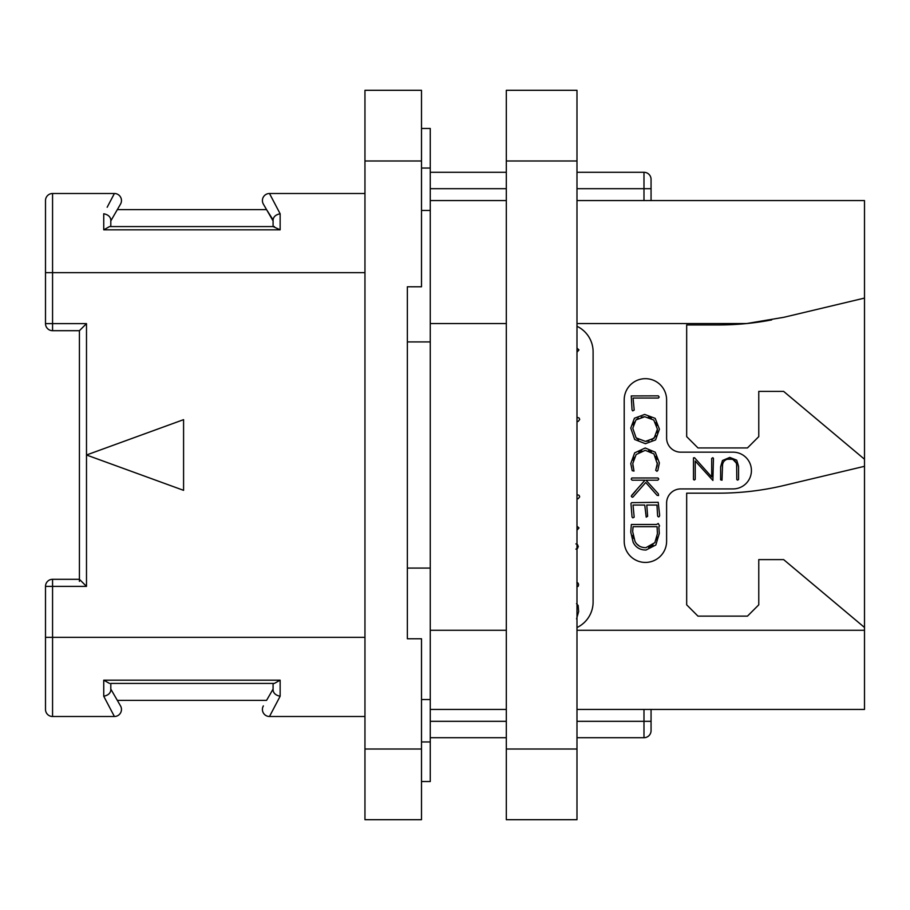 <?xml version="1.0" encoding="UTF-8"?>
<svg xmlns="http://www.w3.org/2000/svg" width="910" height="910" viewBox="0 0 910 910"><rect width="100%" height="100%" fill="white"/><g stroke="black" fill="none" stroke-linecap="round" stroke-linejoin="round"><path stroke-width="1.36" d="M576.986 200.564L864.5 200.564L864.5 709.436L576.986 709.436M771.68 319.911A282.703 282.703 0 0 1 746.712 323.539L783.942 317.272L864.5 298.093M576.986 323.539L746.712 323.539A282.703 282.703 0 0 1 718.479 324.95L686.675 324.95L686.675 436.629L697.981 447.936L747.463 447.936L758.769 436.629L758.769 391.391L783.635 391.391L864.5 459.243M864.5 627.456L783.635 559.604L758.769 559.604L758.769 604.832L747.463 616.138L697.981 616.138L686.675 604.832L686.675 493.163L718.479 493.163A282.703 282.703 0 0 0 783.942 485.485L864.5 466.307M576.986 326.292A28.267 28.267 0 0 1 593.104 351.817L593.104 602.01A28.267 28.267 0 0 1 576.986 627.536M680.737 488.92A14.139 14.139 0 0 0 666.609 503.059L666.609 541.222A21.203 21.203 0 0 1 645.406 562.425A21.203 21.203 0 0 1 624.203 541.222L624.203 399.877A21.203 21.203 0 0 1 645.406 378.674A21.203 21.203 0 0 1 666.609 399.877L666.609 438.04A14.139 14.139 0 0 0 680.737 452.168L733.039 452.168A18.371 18.371 0 0 1 751.421 470.55A18.371 18.371 0 0 1 733.039 488.92L680.737 488.92M506.313 709.436L430.259 709.436M506.313 200.564L430.259 200.564M651.059 709.436L651.059 730.639A7.064 7.064 0 0 1 643.984 737.703L576.986 737.703M506.313 737.703L430.259 737.703M651.059 200.564L651.059 179.361A7.064 7.064 0 0 0 643.984 172.297L576.986 172.297M506.313 172.297L430.259 172.297M421.501 781.531L430.259 781.531L430.259 568.079L407.361 568.079L407.361 638.763L407.361 286.786L407.361 341.921L430.259 341.921L430.259 568.079M421.501 210.46L430.259 210.46L430.259 341.921M430.259 210.46L430.259 168.054L421.501 168.054M421.501 128.469L430.259 128.469L430.259 168.054M421.501 160.99L364.955 160.99L364.955 90.306L421.501 90.306L421.501 286.786L407.361 286.786M407.361 638.763L421.501 638.763L421.501 819.694L364.955 819.694L364.955 160.99M421.501 699.54L430.259 699.54M86.496 716.5L52.564 716.5A7.064 7.064 0 0 1 45.5 709.436L45.5 586.381L52.564 586.381L52.564 579.306L79.42 579.306L79.42 330.694L86.496 323.619L86.496 455L183.581 490.342L183.581 419.658L86.496 455L86.496 586.381L79.42 579.306L79.42 581.376M45.5 323.619A7.064 7.064 0 0 0 52.564 330.694L52.564 323.619L45.5 323.619L45.5 200.564A7.064 7.064 0 0 1 52.564 193.5L114.398 193.5L112.112 197.845M107.164 207.252L114.398 193.5A7.064 7.064 0 0 1 120.518 204.102L110.804 220.914L117.333 209.607L266.55 209.607L273.08 219.901C273.478 216.682 275.832 214.635 280.144 213.77L269.485 193.5A7.064 7.064 0 0 0 263.365 204.102L273.08 220.914M273.08 219.901L273.08 226.579L280.144 229.82L280.144 213.77L269.485 193.5L364.955 193.5M269.485 193.5A7.064 7.064 -30 0 0 263.365 204.102A7.064 7.064 -30 0 1 269.485 193.5M274.354 226.579L109.53 226.579L103.74 229.82L280.144 229.82L103.74 229.82L103.74 213.77C108.051 214.635 110.406 216.682 110.804 219.901L110.804 220.914M109.53 226.579L110.804 226.579L110.804 219.901M86.496 323.619L52.564 323.619L52.564 193.5L86.496 193.5M364.955 272.659L45.5 272.659L45.5 200.564A7.064 7.064 0 0 1 52.564 193.5M45.5 637.341L52.564 637.341L52.564 716.5L114.398 716.5L103.74 696.23L112.112 712.155M110.804 690.098C110.406 693.318 108.051 695.365 103.74 696.23C108.051 695.365 110.406 693.318 110.804 690.098L110.804 683.421L274.354 683.421L273.08 683.421L273.08 690.098C273.478 693.318 275.832 695.365 280.144 696.23L269.485 716.5L364.955 716.5M114.398 716.5A7.064 7.064 150 0 0 120.518 705.898L110.804 689.086L120.518 705.898A7.064 7.064 0 0 1 114.398 716.5M117.333 700.393L266.55 700.393L273.08 689.086L266.55 700.393M109.53 683.421L103.74 680.179L280.144 680.179L280.144 696.23M274.354 683.421L280.144 680.179L103.74 680.179L103.74 696.23M269.485 716.5A7.064 7.064 0 0 1 263.365 705.898M273.08 690.098L273.08 689.086M114.398 193.5A7.064 7.064 30 0 1 120.518 204.102A7.064 7.064 30 0 0 114.398 193.5M651.059 730.639L651.059 721.312L643.984 721.312L643.984 737.703M576.986 352.193L578.965 349.929L576.986 348.143M576.986 421.432L578.191 421.432L579.704 419.453L579.135 418.043L576.986 417.258M576.986 498.76L578.112 498.76L579.67 496.871L579.113 495.37L576.986 494.574M576.986 530.212L578.965 527.948L576.986 526.151M575.905 549.105L577.577 548.332L578.271 546.489L577.543 544.669L575.905 543.884M576.929 586.7L578.146 586.381L578.612 584.72L578.1 583.117L576.849 582.445M576.553 618.891L578.646 611.543L578.146 605.48L576.508 603.603M633.28 467.342L632.894 465.51M633.144 460.267L634.247 457.32M638.774 452.202L641.766 450.803M648.5 450.734L651.355 451.895M655.837 456.445L657.009 459.413M656.428 467.99L655.666 470.231L656.918 471.289L657.816 470.504L659.375 462.894L655.223 452.19L645.213 447.993L634.657 452.861L630.766 463.554L632.2 470.675L633.986 471.073L632.768 463.554L636.124 454.568L645.213 450.325L653.903 453.885L657.384 464.077M657.27 465.249L656.77 467.126M635.862 490.786L631.267 496.177L632.211 497.258L633.019 496.997L645.747 482.482L657.077 495.324L658.544 495.54L658.339 493.823L645.998 480.184L657.862 480.184L658.794 479.024L657.976 477.977L631.847 477.977L631.187 479.115L632.086 480.184L644.974 480.184L640.219 485.769M659.659 515.322L658.203 502.297L631.665 502.65L630.948 503.514L632.052 517.016L632.825 517.881L634.168 517.164L633.03 505.05L644.735 505.05L646.214 517.142L647.636 516.3L646.771 505.05L656.963 505.05L657.623 516.027L658.396 516.903L659.284 516.596L659.659 515.322M736.622 464.51L736.804 479.593L737.623 480.127L738.567 479.502L738.567 466.295L736.725 460.164L729.786 457.423L722.46 460.505L720.618 466.83L720.618 479.82L722.005 480.207L722.551 464.783M723.109 462.815L723.484 462.041M724.167 461.086L725.6 459.925M727.431 459.243L731.788 459.232M733.096 459.641L736.201 462.951M632.746 410.876L634.202 410.069L633.064 398.045L658.396 398.045L659.181 397.101L658.317 395.85L631.244 395.93L632.052 410.012L632.746 410.876M645.429 443.716L655.575 439.917L659.42 429.156L655.2 418.373L644.655 414.425L634.429 418.225L630.766 428.098L634.668 439.496L645.429 443.716M645.417 441.384L636.124 437.881L632.768 428.257L635.942 419.92L644.792 416.746L653.767 420.033L657.418 429.156L654.131 438.222L645.417 441.384L648.864 441.02M638.592 439.792L636.124 437.881L632.768 428.257M633.133 424.936L634.202 422.183M635.942 419.92L638.319 418.179M641.277 417.11L644.792 416.746M648.307 417.133L651.276 418.236M655.78 422.536L656.997 425.55M657.418 429.156L657.043 432.785M655.928 435.822L651.788 439.951M657.418 462.894L656.053 468.912M644.974 480.184L631.813 495.188M645.998 550.027L655.826 545.01L659.295 533.465L658.874 526.708L659.579 525.934L658.26 523.477L656.565 524.49L631.347 524.49L630.766 532.066L633.178 542.371C635.783 547.467 640.06 550.027 645.998 550.027M645.872 547.683C640.856 547.672 637.228 545.579 634.998 541.404L632.666 531.611L633.11 526.685L657.077 526.685L657.418 533.681L654.87 542.656L645.872 547.683M642.335 547.274L640.993 546.865M639.389 546.091L636.977 544.157M633.724 538.47L632.939 535.251M632.666 531.611L632.746 530.064M632.905 528.426L633.11 526.685M657.077 526.685L657.259 528.79M657.395 531.645L657.418 533.681M657.122 536.946L656.269 539.903M653.084 544.874L651.059 546.409M650.821 546.535L648.625 547.365M722.369 467.16C722.347 461.802 724.769 459.084 729.627 459.027C734.427 459.072 736.816 461.654 736.804 466.796M693.477 457.855L693.477 479.502L694.239 480.025L695.229 479.377L695.229 461.029L712.894 480.446L713.451 458.322L712.78 457.696L711.7 458.447L711.7 476.954L694.523 457.719L693.477 457.855M506.313 160.99L506.313 90.306L576.986 90.306L576.986 819.694L506.313 819.694L506.313 160.99L576.986 160.99M864.5 630.277L576.986 630.277M506.313 630.277L430.259 630.277M430.259 323.539L506.313 323.539M643.984 709.436L643.984 721.312L576.986 721.312M506.313 721.312L430.259 721.312M651.059 188.688L643.984 188.688L643.984 200.564M643.984 172.297L643.984 188.688L576.986 188.688M506.313 188.688L430.259 188.688M421.501 749.01L364.955 749.01M430.259 741.946L421.501 741.946M86.496 586.381L52.564 586.381L52.564 637.341L364.955 637.341M506.313 749.01L576.986 749.01M52.564 330.694L79.42 330.694M52.564 579.306A7.064 7.064 0 0 0 45.5 586.381"/></g></svg>

